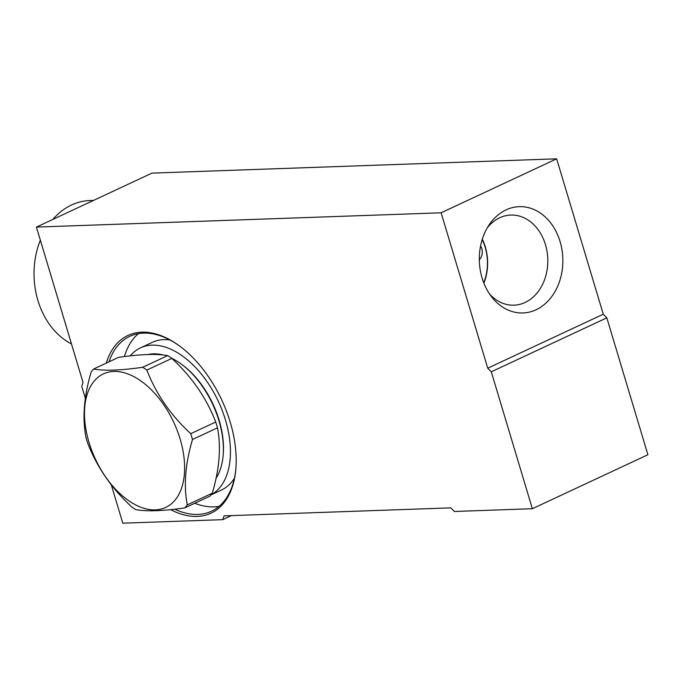 <?xml version="1.0" encoding="UTF-8"?>
<svg xmlns="http://www.w3.org/2000/svg" width="682" height="682" viewBox="0 0 682 682"><rect width="100%" height="100%" fill="white"/><g stroke="black" fill="none" stroke-linecap="round" stroke-linejoin="round"><path stroke-width="1.02" d="M480.563 246.006A9.454 7.425 -92 0 1 481.807 248.725A9.454 7.425 -92 0 1 479.318 259.637M106.239 363.114A98.089 57.62 65 0 1 141.865 332.177A98.089 57.62 65 0 1 178.846 345.476A98.089 57.62 65 0 1 235.955 467.741A98.089 57.62 65 0 1 170.628 509.642M85.335 398.314L81.721 386.276L83.051 382.491L36.427 227.089L441.118 212.793L556.657 158.821L603.28 314.223L606.827 317.838L647.9 454.741L532.361 508.712L491.287 371.809L487.741 368.195L441.118 212.793M231.411 515.601L222.75 519.65L122.794 523.179L111.294 484.842M222.75 519.65L224.08 515.865L450.802 507.86L454.348 511.474L532.361 508.712M36.427 227.089L151.967 173.109L556.657 158.821M606.827 317.838L491.287 371.809M506.104 209.86A53.179 41.755 -92 0 1 557.561 234.685A53.179 41.755 -92 0 1 546.427 302.629A53.179 41.755 -92 0 1 491.816 297.096A53.179 41.755 -92 0 1 489.258 224.685A53.179 41.755 -92 0 1 506.104 209.86M603.28 314.223L487.741 368.195M210.985 494.885A81.542 47.902 -115 0 0 230.422 453.922A81.542 47.902 -115 0 0 199.817 372.236A81.542 47.902 -115 0 0 140.483 347.863L152.325 342.33A81.542 47.902 65 0 1 163.859 339.619A81.542 47.902 65 0 1 169.775 339.917M234.403 478.261A81.542 47.902 65 0 1 221.352 490.094L210.909 494.97M194.737 503.273A96.512 56.691 -115 0 0 214.037 506.862A96.512 56.691 -115 0 0 219.093 506.342M138.412 333.634A96.512 56.691 -115 0 0 124.414 356.567M108.967 361.844A96.512 56.691 65 0 1 129.819 336.32A96.512 56.691 65 0 1 143.467 333.114A96.512 56.691 65 0 1 179.349 345.842M235.998 467.119A96.512 56.691 65 0 1 211.514 511.21A96.512 56.691 65 0 1 197.865 514.424A96.512 56.691 65 0 1 174.728 509.19M489.693 294.198A45.089 35.404 88 0 0 513.998 305.178A45.089 35.404 88 0 0 525.114 302.467A45.089 35.404 88 0 0 547.075 251.658A45.089 35.404 88 0 0 510.818 215.06A45.089 35.404 88 0 0 499.701 217.771A45.089 35.404 88 0 0 487.349 227.72M482.319 239.152A45.089 35.404 -92 0 1 485.277 246.799A45.089 35.404 -92 0 1 483.879 283.149M140.483 347.863A81.542 47.902 -115 0 0 130.219 355.868M216.1 478.125A72.88 42.813 -115 0 0 223.21 454.553L223.304 453.317A71.303 41.883 -115 0 0 181.779 364.444L180.781 363.711A72.88 42.813 -115 0 0 171.361 358.059M88.967 442.243A73.665 43.273 65 0 1 139.375 379.908A73.665 43.273 65 0 1 175.334 499.753A73.665 43.273 65 0 1 88.967 442.243M187.294 504.868C183.535 485.737 185.257 463.948 192.477 439.515A84.696 49.752 65 0 0 190.738 433.692C170.688 415.142 156.059 393.932 146.86 370.079A84.696 49.752 65 0 0 142.666 367.283C120.85 370.42 104.499 370.999 93.605 369.022A84.696 49.752 65 0 0 91.158 372.04C83.954 396.302 82.224 418.083 85.975 437.392A84.696 49.752 65 0 0 86.81 440.308A84.696 49.752 65 0 0 87.722 443.215C96.801 466.889 111.43 488.099 131.6 506.828A84.696 49.752 65 0 0 135.786 509.624C146.681 511.602 163.032 511.023 184.848 507.885L209.843 496.215A84.696 49.752 65 0 0 212.29 493.188L187.294 504.868A84.696 49.752 65 0 1 184.848 507.885M93.605 369.022L118.591 357.342C140.432 354.205 156.792 353.634 167.653 355.612A84.696 49.752 65 0 1 171.847 358.4C191.898 376.958 206.527 398.169 215.725 422.022A84.696 49.752 65 0 1 217.473 427.836C221.232 446.966 219.502 468.756 212.29 493.188M192.477 439.515L217.473 427.836M190.738 433.692L215.725 422.022M146.86 370.079L171.847 358.4M142.666 367.283L167.653 355.612M223.21 454.553A72.88 42.813 -115 0 0 218.939 420.692A72.88 42.813 -115 0 0 180.781 363.711M163.117 354.99A72.88 42.813 -115 0 0 148.096 354.504M71.482 343.933A74.457 58.464 -92 0 1 37.919 300.447A74.457 58.464 -92 0 1 40.349 240.141M52.795 219.442A74.457 58.464 -92 0 1 89.879 200.534L93.536 200.406M482.191 239.561A43.955 34.509 -92 0 1 483.717 282.757"/></g></svg>
